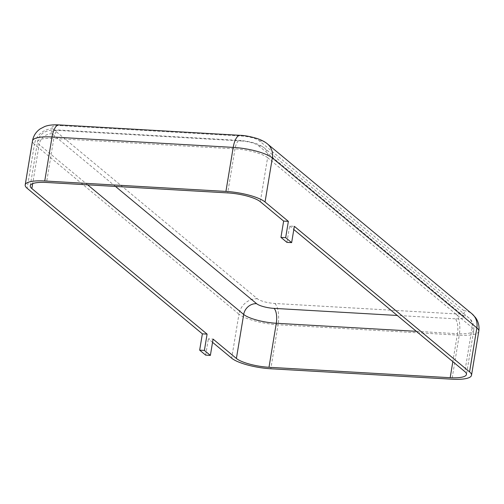 <?xml version="1.0" encoding="UTF-8"?>
<svg xmlns="http://www.w3.org/2000/svg" width="504" height="504" viewBox="0 0 504 504"><rect width="100%" height="100%" fill="white"/><g stroke="black" fill="none" stroke-linecap="round" stroke-linejoin="round"><path stroke-width="0.38" stroke-dasharray="2.52 1.89" d="M212.543 342.304L208.347 338.82L213.072 339.091M286.921 242.361L289.624 226.057L294.349 226.328M289.624 226.057L293.813 229.541M205.645 355.118L208.347 338.82M60.707 125.635L241.888 136.061A13.652 3.415 9.4 0 1 259.276 140.761L463.793 310.666A13.652 3.415 9.4 0 1 455.975 313.91L274.8 303.484A13.652 3.415 9.4 0 1 257.412 298.784L52.889 128.879A13.652 3.415 9.4 0 1 60.707 125.635A17.067 6.495 93.3 0 0 58.987 124.898M115.479 186.442L52.076 133.774A13.652 3.415 9.4 0 1 59.9 130.523L241.076 140.95A11.945 4.549 93.3 0 0 239.873 140.44A11.945 4.549 93.3 0 0 235.003 148.888L227.713 192.9M59.9 130.523A11.945 4.549 93.3 0 0 58.697 130.007A11.945 4.549 93.3 0 0 53.821 138.455L235.003 148.888A25.597 6.401 9.4 0 1 267.605 157.695L260.316 201.713M241.076 140.95A13.652 3.415 9.4 0 1 258.464 145.65A11.945 10.634 129.7 0 1 264.209 147.874A11.945 10.634 129.7 0 1 267.605 157.695L472.128 327.6A25.597 6.401 9.4 0 1 473.747 330.422A25.597 6.401 9.4 0 1 457.462 333.692L452.838 361.645M52.076 133.774A11.945 10.634 -50.3 0 0 39.161 144.547A25.597 6.401 9.4 0 1 37.535 141.731A25.597 6.401 9.4 0 1 53.821 138.455L46.538 182.473M87.665 184.842L39.161 144.547L32.697 183.595M258.464 145.65L462.987 315.554A13.652 3.415 9.4 0 1 455.169 318.805A11.945 4.549 -86.7 0 1 457.462 333.692L416.336 331.323M455.169 318.805L397.253 315.466M462.987 315.554A11.945 10.634 129.7 0 1 468.733 317.778A11.945 10.634 129.7 0 1 472.128 327.6L464.839 371.612M241.888 136.061A17.067 6.495 93.3 0 0 240.169 135.324M259.276 140.761A17.067 15.196 129.7 0 1 267.479 143.936M52.889 128.879A17.067 15.196 -50.3 0 0 34.436 144.276A30.719 7.686 9.4 0 1 32.489 140.893M257.412 298.784A17.067 15.196 -50.3 0 0 238.953 314.181L34.436 144.276L27.147 188.294M274.8 303.484A17.067 6.495 -86.7 0 1 278.076 324.752A30.719 7.686 9.4 0 1 238.953 314.181L231.67 358.193M455.975 313.91A17.067 6.495 -86.7 0 1 459.257 335.179L278.076 324.752L270.793 368.771M478.8 331.254A30.719 7.686 9.4 0 1 459.257 335.179L451.968 379.197M463.793 310.666A17.067 15.196 129.7 0 1 472.002 313.834M30.253 185.743L37.535 141.731C39.343 134.14 44.806 131.853 46.267 131.412L50.053 130.379L58.697 130.007L239.873 140.44C250.961 141.397 259.069 143.873 264.209 147.874L468.733 317.778C469.98 318.654 474.484 322.591 473.747 330.422L466.465 374.434"/><path stroke-width="0.76" d="M293.813 229.541L464.839 371.612A25.597 6.401 9.4 0 1 466.465 374.434A25.597 6.401 9.4 0 1 450.179 377.704L268.997 367.277A25.597 6.401 9.4 0 1 236.395 358.464L213.072 339.091L210.376 355.396L204.391 350.425L207.094 334.12L202.369 333.85L27.147 188.294A30.719 7.686 9.4 0 1 25.2 184.905A30.719 7.686 9.4 0 1 44.743 180.98L225.924 191.413A30.719 7.686 9.4 0 1 265.047 201.984L288.37 221.363L283.639 221.086L260.316 201.713A25.597 6.401 9.4 0 0 227.713 192.9L46.538 182.473A25.597 6.401 9.4 0 0 30.253 185.743A25.597 6.401 9.4 0 0 31.872 188.565L207.094 334.12M291.646 242.632L285.667 237.661L280.942 237.39L286.921 242.361L291.646 242.632L294.349 226.328L469.564 371.889A30.719 7.686 9.4 0 1 471.511 375.272A30.719 7.686 9.4 0 1 451.968 379.197L270.793 368.771A30.719 7.686 9.4 0 1 231.67 358.193L212.543 342.304M280.942 237.39L283.639 221.086M204.391 350.425L199.666 350.154L205.645 355.118L210.376 355.396M199.666 350.154L202.369 333.85M285.667 237.661L288.37 221.363M32.697 183.595L31.872 188.565M397.253 315.466L273.987 308.372A13.652 3.415 9.4 0 1 256.599 303.673A11.945 10.634 -50.3 0 0 243.684 314.452L236.395 358.464M273.987 308.372A11.945 4.549 -86.7 0 1 276.286 323.266A25.597 6.401 9.4 0 1 243.684 314.452L87.665 184.842M256.599 303.673L115.479 186.442M416.336 331.323L276.286 323.266L268.997 367.277M452.838 361.645L450.179 377.704M25.2 184.905L32.489 140.893C33.409 135.897 35.935 131.922 40.049 128.961L44.692 126.535C48.264 125.143 53.027 124.595 58.987 124.898L240.169 135.324A17.067 6.495 93.3 0 0 233.207 147.395A30.719 7.686 9.4 0 1 272.33 157.972L265.047 201.984M58.987 124.898A17.067 6.495 93.3 0 0 52.032 136.968L233.207 147.395L225.924 191.413M240.169 135.324C244.566 135.418 250.236 136.489 257.172 138.537C261.689 140.093 265.123 141.895 267.479 143.936A17.067 15.196 129.7 0 1 272.33 157.972L476.853 327.871A30.719 7.686 9.4 0 1 478.8 331.254C479.537 326.227 478.428 321.653 475.486 317.526L472.002 313.834A17.067 15.196 129.7 0 1 476.853 327.871L469.564 371.889M32.489 140.893A30.719 7.686 9.4 0 1 52.032 136.968L44.743 180.98M471.511 375.272L478.8 331.254M267.479 143.936L472.002 313.834"/></g></svg>
